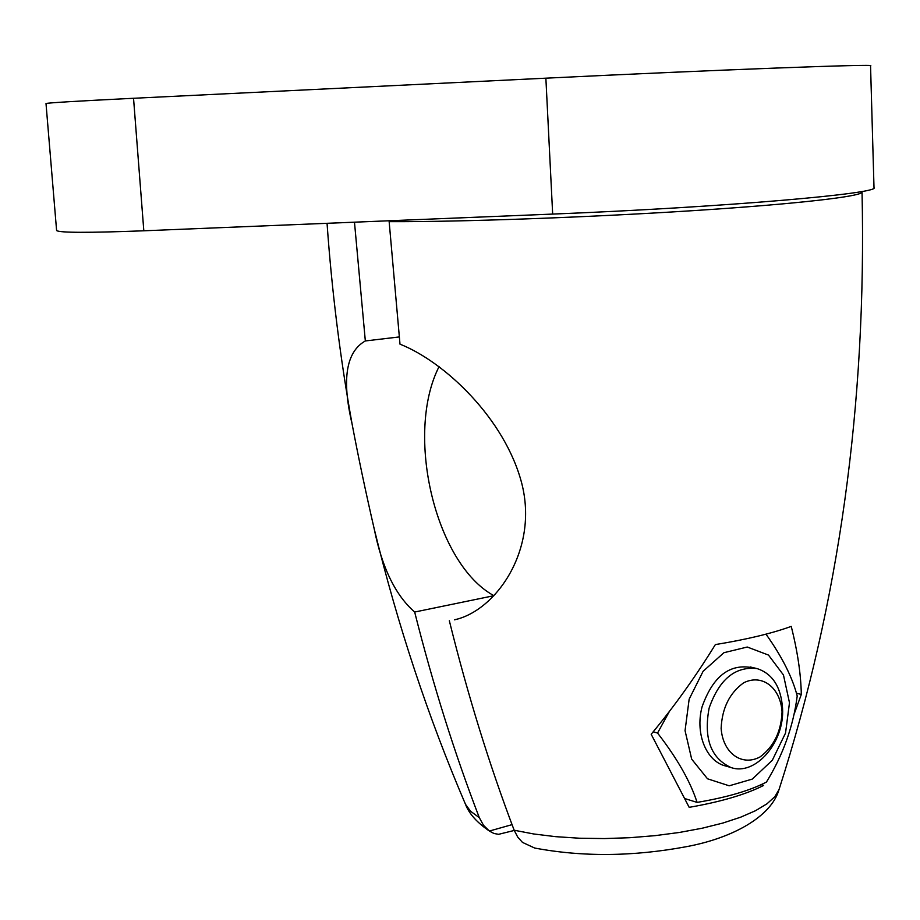 <?xml version="1.0" encoding="UTF-8"?>
<svg xmlns="http://www.w3.org/2000/svg" width="920" height="920" viewBox="0 0 920 920"><rect width="100%" height="100%" fill="white"/><g stroke="black" fill="none" stroke-linecap="round" stroke-linejoin="round"><path stroke-width="1.38" d="M374.198 528.851C397.659 625.197 428.087 717.025 465.508 804.333L470.511 811.198L479.32 817.661C454.629 753.537 433.078 684.997 414.667 612.042C395.462 595.32 381.972 567.582 374.198 528.851C365.746 492.211 358.363 457.183 352.049 423.775C341.63 379.419 346.058 351.82 365.332 340.952L354.476 222.18M365.332 340.952L399.176 336.95M439.081 366.597C404.673 434.067 435.229 563.845 493.925 595.688L414.667 612.042M479.32 817.661L483.506 825.297L489.382 831.047L512.06 824.63M514.245 830.449L498.628 834.313L493.982 833.497L489.382 831.047M545.87 78.177C719.589 69.667 878.335 63.813 870.55 65.768L874 187.507C881.9 193.407 724.833 207.207 552.667 214.084L143.819 230.793C88.527 232.886 59.455 232.806 56.603 230.552L46 103.511C48.622 102.775 77.809 101.039 133.538 98.279L545.87 78.177L552.667 214.084M782.552 708.25C784.714 742.095 755.504 776.273 730.94 767.521C710.78 758.114 703.501 738.3 709.124 708.101C719.256 679.247 735.264 666.091 757.148 668.61C772.558 673.739 781.022 686.952 782.552 708.25M782.057 711.919C781.16 731.584 773.858 746.58 760.127 756.895C741.888 766.774 722.856 753.181 721.13 728.364C722.062 708.181 729.56 693.001 743.636 682.824C762.174 673.428 780.539 687.665 782.057 711.919M761.024 784.668L763.634 785.427C745.821 794.477 721.004 801.791 689.183 807.346L651.176 734.263C674.176 706.56 695.566 676.66 715.357 644.586C746.499 639.504 771.788 633.443 791.234 626.394C797.559 651.418 800.918 674.095 801.308 694.428L793.971 714.553M449.339 620.77C467.785 695.14 489.394 764.957 514.165 830.231L533.772 833.98L555.737 836.671L579.508 838.223L604.452 838.568L629.878 837.706L655.086 835.647L679.397 832.462L702.132 828.23L722.729 823.089L740.646 817.201L755.492 810.716L766.946 803.827L774.824 796.708L779.033 789.544C839.04 603.06 866.709 403.88 862.04 191.992C862.948 196.305 797.582 203.964 692.116 210.714C586.868 217.465 458.735 222.007 389.148 221.651L399.993 344.16C444.785 361.859 504.93 418.749 521.755 483.333C538.844 549.93 495.822 610.926 454.457 619.827L457.562 619.022M801.308 694.428L796.432 693.231M779.033 789.544C771.397 816.488 732.826 838.131 686.182 846.722C632.96 856.6 582.452 857.037 534.658 848.033L522.457 842.386L517.695 837.039L514.165 830.231M534.658 848.033L535.612 848.24M727.984 766.418C707.422 763.715 694.634 734.965 702.04 706.928C713 675.993 730.043 662.975 753.146 667.897M685.055 730.664L689.149 699.188L703.098 671.301L723.925 652.706L747.281 647.024L768.487 655.074L783.46 674.992L789.486 702.754L785.53 733.067L772.328 760.242L752.307 779.091L729.203 785.806L707.514 778.791L691.679 759.138L685.055 730.664M669.254 711.689L657.558 733.044C677.178 758.379 690.356 781.494 697.095 802.401C726.984 797.364 750.099 790.591 766.44 782.057C783.069 754.94 793.327 726.248 797.214 695.969C792.373 677.35 782.149 657.018 766.556 634.961M657.558 733.044L653.211 731.814M697.095 802.401L685.147 798.675M143.819 230.793L133.538 98.279M352.049 423.775C340.228 358.214 331.89 291.387 327.048 223.307M490.291 831.645C477.33 822.951 469.073 813.843 465.508 804.333M756.217 668.391L750.168 666.954M730.94 767.521L724.017 765.52"/></g></svg>

